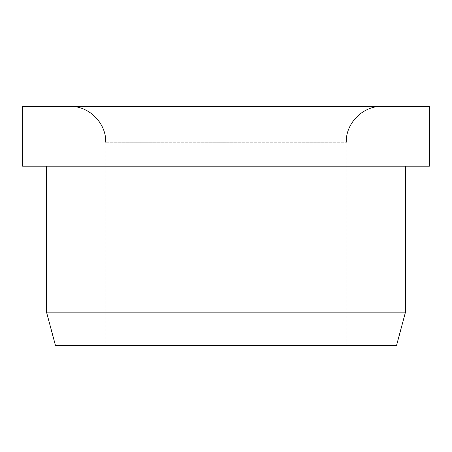 <?xml version="1.0" encoding="UTF-8"?>
<svg xmlns="http://www.w3.org/2000/svg" width="452" height="452" viewBox="0 0 452 452"><rect width="100%" height="100%" fill="white"/><g stroke="black" fill="none" stroke-linecap="round" stroke-linejoin="round"><path stroke-width="0.34" stroke-dasharray="2.26 1.69" d="M105.757 142.244L226 142.244L105.757 142.244L105.757 345.644L346.243 345.644L346.243 142.244L226 142.244L346.243 142.244M226 106.356L382.138 106.356L226 106.356M429.4 166.178L22.6 166.178M429.4 106.356L22.6 106.356M405.472 312.157L46.528 312.157M405.472 166.178L46.528 166.178L405.472 166.178M396.494 345.644L55.506 345.644M346.243 345.644L105.757 345.644"/><path stroke-width="0.68" d="M429.4 166.178L429.4 106.356L22.6 106.356L22.6 166.178L429.4 166.178M46.528 166.178L46.528 312.157L55.506 345.644L396.494 345.644L405.472 312.157L405.472 166.178M46.528 312.157L405.472 312.157M346.243 142.244C345.752 123.068 362.962 105.858 382.138 106.356M105.757 142.244C106.248 123.068 89.038 105.858 69.862 106.356"/></g></svg>
